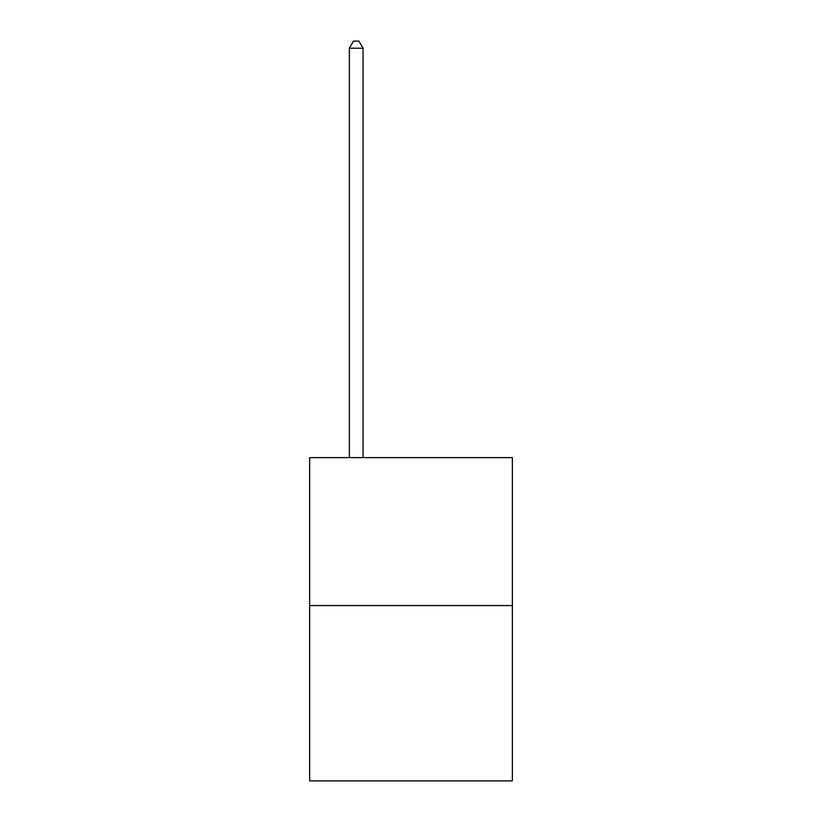 <?xml version="1.0" encoding="UTF-8"?>
<svg xmlns="http://www.w3.org/2000/svg" width="822" height="822" viewBox="0 0 822 822"><rect width="100%" height="100%" fill="white"/><g stroke="black" fill="none" stroke-linecap="round" stroke-linejoin="round"><path stroke-width="1.23" d="M512.363 605.567L512.363 457.628L309.637 457.628L309.637 780.9L512.363 780.9L512.363 605.567L309.637 605.567M363.057 457.628L363.057 48.221L349.36 48.221L349.36 457.628M349.36 48.221L353.47 41.1L358.947 41.1L363.057 48.221"/></g></svg>
